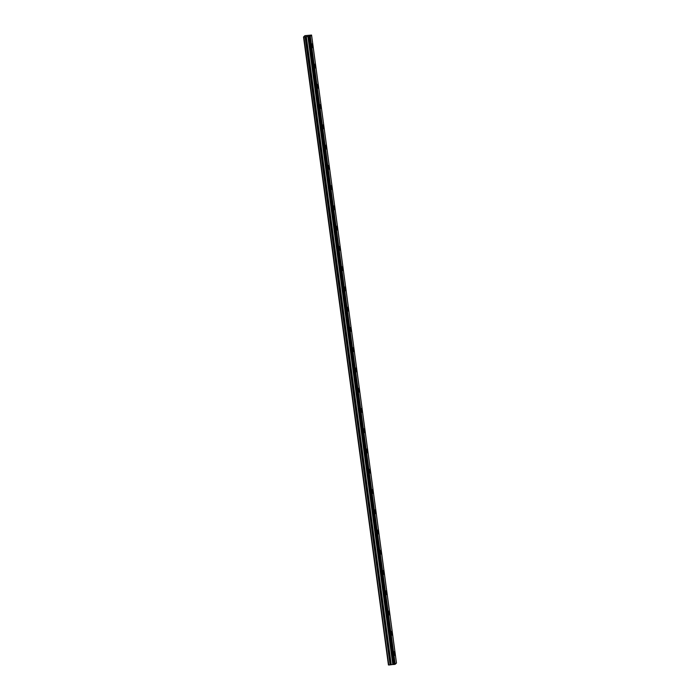 <?xml version="1.0" encoding="UTF-8"?>
<svg xmlns="http://www.w3.org/2000/svg" width="700" height="700" viewBox="0 0 700 700"><rect width="100%" height="100%" fill="white"/><g stroke="black" fill="none" stroke-linecap="round" stroke-linejoin="round"><path stroke-width="1.05" d="M312.672 45.439L312.121 43.899L312.489 47.679L312.672 45.439M394.844 653.161L394.284 651.621L394.1 653.861L394.66 655.401L394.844 653.161M392.105 632.905L391.545 631.365L391.361 633.605L391.921 635.145L392.105 632.905M389.366 612.649L388.806 611.109L388.623 613.349L389.183 614.889L389.366 612.649M386.627 592.384L386.067 590.852L385.884 593.093L386.444 594.633L386.627 592.384M383.88 572.128L383.329 570.596L383.145 572.836L383.705 574.376L383.88 572.128M381.141 551.871L380.59 550.34L380.406 552.58L380.966 554.111L381.141 551.871M378.402 531.615L377.851 530.075L377.668 532.324L378.227 533.855L378.402 531.615M375.664 511.359L375.113 509.819L374.929 512.067L375.489 513.599L375.664 511.359M372.925 491.102L372.374 489.562L372.19 491.802L372.75 493.343L372.925 491.102M370.186 470.846L369.635 469.306L370.002 473.086L370.186 470.846M367.447 450.59L366.896 449.05L367.264 452.83L367.447 450.59M364.709 430.325L364.158 428.794L363.974 431.034L364.525 432.574L364.709 430.325M361.97 410.069L361.419 408.537L361.235 410.777L361.786 412.317L361.97 410.069M359.231 389.812L358.68 388.273L359.047 392.053L359.231 389.812M356.493 369.556L355.941 368.016L356.309 371.796L356.493 369.556M353.754 349.3L353.203 347.76L353.57 351.54L353.754 349.3M351.015 329.044L350.464 327.504L350.831 331.284L351.015 329.044M348.276 308.787L347.725 307.248L348.092 311.027L348.276 308.787M345.537 288.531L344.986 286.991L345.354 290.771L345.537 288.531M342.799 268.266L342.248 266.735L342.064 268.975L342.615 270.515L342.799 268.266M340.06 248.01L339.509 246.479L339.325 248.719L339.876 250.259L340.06 248.01M337.321 227.754L336.77 226.214L337.137 229.994L337.321 227.754M334.582 207.498L334.031 205.957L334.399 209.737L334.582 207.498M331.844 187.241L331.293 185.701L331.66 189.481L331.844 187.241M329.105 166.985L328.554 165.445L328.37 167.685L328.921 169.225L329.105 166.985M326.366 146.729L325.815 145.189L326.183 148.969L326.366 146.729M323.627 126.464L323.076 124.933L322.892 127.172L323.444 128.713L323.627 126.464M320.889 106.207L320.338 104.676L320.154 106.916L320.705 108.456L320.889 106.207M318.15 85.951L317.599 84.42L317.415 86.66L317.966 88.2L318.15 85.951M315.411 65.695L314.86 64.155L315.227 67.935L315.411 65.695M308.149 36.488L303.555 36.986L388.439 664.965L303.529 36.986L304.911 35.665L311.561 35.061L310.31 36.26L308.149 36.488L393.111 664.466L308.201 36.488M393.059 664.466L390.127 664.86L305.217 36.881M396.471 663.04L311.561 35.061L396.471 663.04L395.211 664.239L310.31 36.26M393.111 664.466L393.558 664.501L308.656 36.531L393.645 664.519L308.735 36.54M310.205 36.286L395.106 664.265L394.424 664.431L309.523 36.453M309.4 36.479L394.424 664.431M394.31 664.449L393.645 664.519M392.787 664.449L307.886 36.47M305.095 36.899L390.127 664.86M389.996 664.878L388.762 665L303.861 37.021L388.762 665M391.221 664.606L306.32 36.627M307.991 36.47L392.901 664.449M306.189 36.645L391.099 664.624"/></g></svg>

